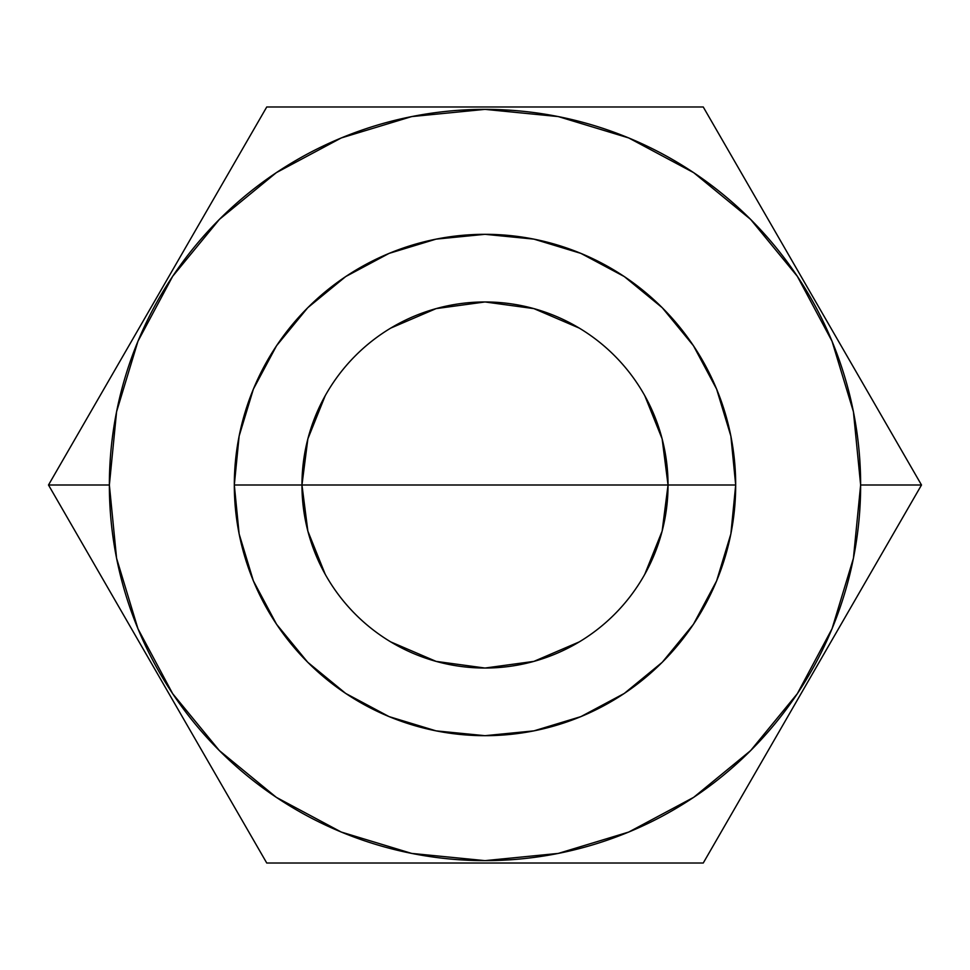 <?xml version="1.0" encoding="UTF-8"?>
<svg xmlns="http://www.w3.org/2000/svg" width="970" height="970" viewBox="0 0 970 970"><rect width="100%" height="100%" fill="white"/><g stroke="black" fill="none" stroke-linecap="round" stroke-linejoin="round"><path stroke-width="1.45" d="M48.5 485L109.367 485A375.632 375.632 0 0 1 485 109.367A375.632 375.632 0 0 1 860.632 485L921.5 485L703.25 106.979L266.75 106.979L48.5 485L266.75 106.979L703.25 106.979L921.5 485L703.25 863.021L266.75 863.021L48.5 485L266.75 863.021L703.25 863.021L921.5 485L860.632 485L853.418 411.716L832.042 341.246L797.328 276.304L750.61 219.39L693.695 172.672L628.754 137.958L558.284 116.582L485 109.367L411.716 116.582L341.246 137.958L276.304 172.672L219.39 219.39L172.672 276.304L137.958 341.246L116.582 411.716L109.367 485L116.582 558.284L137.958 628.754L172.672 693.695L219.39 750.61L276.304 797.328L341.246 832.042L411.716 853.418L485 860.632L558.284 853.418L628.754 832.042L693.695 797.328L750.61 750.61L797.328 693.695L832.042 628.754L853.418 558.284L860.632 485A375.632 375.632 0 0 1 485 860.632A375.632 375.632 0 0 1 109.367 485L48.5 485M325.217 574.301L307.866 531.136L301.961 485A183.039 183.039 0 0 0 485 668.039A183.039 183.039 0 0 0 668.039 485L735.684 485A250.684 250.684 0 0 1 485 735.684A250.684 250.684 0 0 1 234.316 485L668.039 485A183.039 183.039 0 0 1 485 668.039A183.039 183.039 0 0 1 301.961 485L307.866 438.864L325.217 395.699M644.783 395.699L662.134 438.864L668.039 485L662.134 531.136L644.783 574.301M579.248 641.91L533.9 661.382L485 668.039L436.1 661.382L390.752 641.91M485 485L301.961 485A183.039 183.039 0 0 1 485 301.961A183.039 183.039 0 0 1 668.039 485L485 485M390.752 328.09L436.1 308.618L485 301.961L533.9 308.618L579.248 328.09M301.961 485L234.316 485A250.684 250.684 0 0 1 485 234.316A250.684 250.684 0 0 1 735.684 485L668.039 485A183.039 183.039 0 0 0 485 301.961A183.039 183.039 0 0 0 301.961 485M735.684 485L730.871 533.912L716.6 580.933L693.441 624.28L662.268 662.268L624.28 693.441L580.933 716.6L533.912 730.871L485 735.684L436.088 730.871L389.067 716.6L345.72 693.441L307.733 662.268L276.559 624.28L253.4 580.933L239.129 533.912L234.316 485L239.129 436.088L253.4 389.067L276.559 345.72L307.733 307.733L345.72 276.559L389.067 253.4L436.088 239.129L485 234.316L533.912 239.129L580.933 253.4L624.28 276.559L662.268 307.733L693.441 345.72L716.6 389.067L730.871 436.088L735.684 485"/></g></svg>
